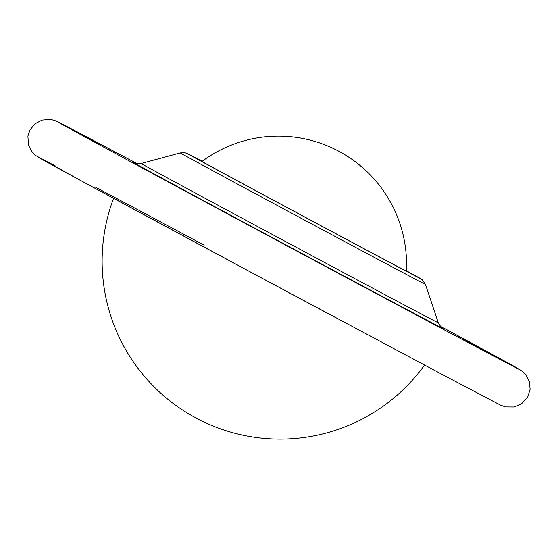 <?xml version="1.0" encoding="UTF-8"?>
<svg xmlns="http://www.w3.org/2000/svg" width="558" height="558" viewBox="0 0 558 558"><rect width="100%" height="100%" fill="white"/><g stroke="black" fill="none" stroke-linecap="round" stroke-linejoin="round"><path stroke-width="0.84" d="M201.996 161.443A115.938 0.405 28.2 0 0 206.146 163.801A115.938 0.405 28.2 0 0 318.73 224.483A115.938 0.405 28.2 0 0 406.357 271.014A128.096 128.096 0 0 0 201.996 161.443M488.104 352.447L462.456 338.608L488.104 352.447M100.084 144.906L74.437 131.067L100.084 144.906M180.304 152.927L184.963 152.78L187.195 153.506L202.191 161.297A132.162 0.46 28.2 0 0 213.344 167.853A132.162 0.46 28.2 0 0 337.046 234.353A132.162 0.46 28.2 0 0 406.37 270.776L422.162 279.67L425.447 284.371L438.295 322.789A168.558 0.586 28.2 0 1 331.668 266.257A168.558 0.586 28.2 0 1 141.202 163.487L180.304 152.927A139.082 0.481 28.2 0 0 337.471 237.722A139.082 0.481 28.2 0 0 425.447 284.371M134.771 163.089A175.477 0.607 28.2 0 0 332.087 269.626A175.477 0.607 28.2 0 0 442.187 327.923M137.345 163.766A262.246 0.907 28.2 0 0 85.548 137.268A262.246 0.907 28.2 0 0 353.674 281.525A262.246 0.907 28.2 0 0 514.239 366.85A262.246 0.907 28.2 0 0 440.199 326.151L517.05 367.98L522.497 371.398L525.483 374.285L529.368 381.498L530.1 389.338L527.777 396.857L521.493 403.873L514.26 406.991L505.436 406.915L500.226 404.975L443.331 375.067L255.006 274.445L80.282 180.325L35.579 155.48L32.336 152.383L28.458 145.171L27.9 136.075L30.055 129.812L35.084 123.75L42.045 120.082L50.206 119.384L54.572 120.409L61.694 123.778L137.345 163.766M204.158 245.157A262.246 0.907 28.2 0 0 95.76 187.349M55.64 166.124A262.246 0.907 28.2 0 0 97.671 189.741A262.246 0.907 28.2 0 0 334.605 317.084M134.618 163.02C134.297 163.571 136.487 163.731 141.202 163.487M442.327 328.013C442.285 328.836 440.939 327.1 438.295 322.789M113.581 198.341A177.96 177.96 0 0 0 424.547 365.085"/></g></svg>
